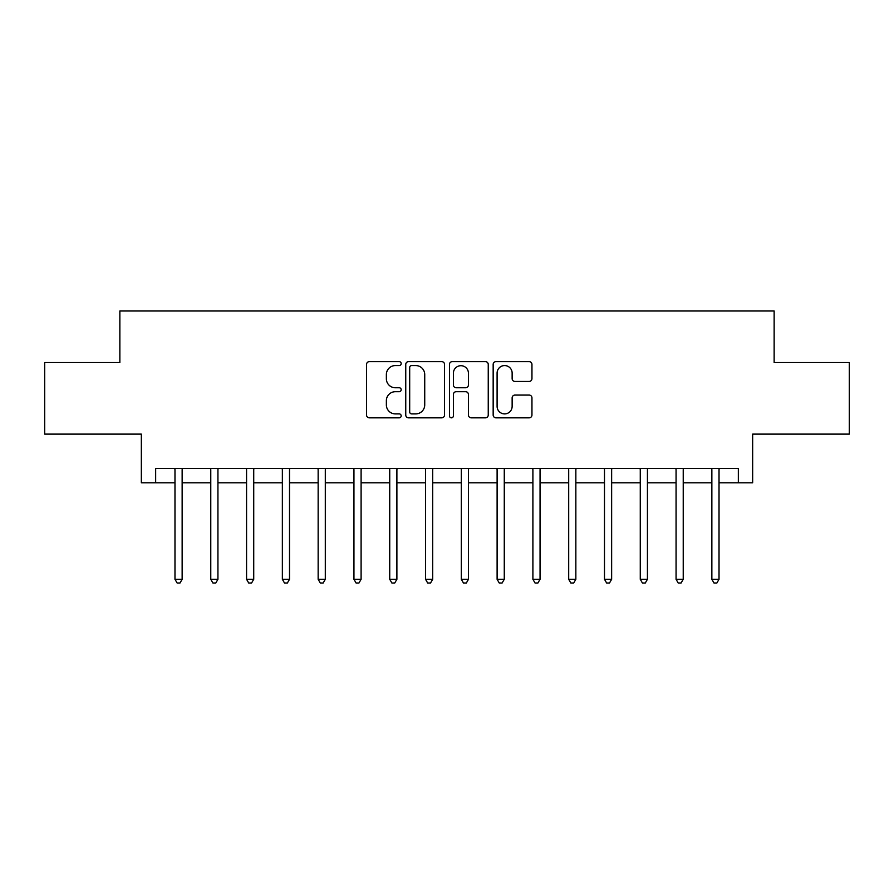 <?xml version="1.0" encoding="UTF-8"?>
<svg xmlns="http://www.w3.org/2000/svg" width="894" height="894" viewBox="0 0 894 894"><rect width="100%" height="100%" fill="white"/><g stroke="black" fill="none" stroke-linecap="round" stroke-linejoin="round"><path stroke-width="1.34" d="M401.183 363.59A1.967 1.967 0 0 0 399.216 361.623L369.356 361.623A2.816 2.816 0 0 0 366.551 364.439L366.551 415.028A2.816 2.816 0 0 0 369.356 417.833L399.216 417.833A1.967 1.967 0 0 0 401.183 415.866A1.967 1.967 0 0 0 399.216 413.9L395.36 413.9A8.996 8.996 0 0 1 386.364 404.915L386.364 400.691A8.996 8.996 0 0 1 395.36 391.695L399.216 391.695A1.967 1.967 0 0 0 401.183 389.728A1.967 1.967 0 0 0 399.216 387.761L395.36 387.761A8.996 8.996 0 0 1 386.364 378.777L386.364 374.552A8.996 8.996 0 0 1 395.36 365.568L399.216 365.568A1.967 1.967 0 0 0 401.183 363.59M529.136 381.447A2.816 2.816 0 0 0 531.952 378.631L531.952 364.439A2.816 2.816 0 0 0 529.136 361.623L495.969 361.623A2.816 2.816 0 0 0 493.164 364.439L493.164 415.028A2.816 2.816 0 0 0 495.969 417.833L529.136 417.833A2.816 2.816 0 0 0 531.952 415.028L531.952 397.886A2.816 2.816 0 0 0 529.136 395.07L514.944 395.07A2.816 2.816 0 0 0 512.139 397.886L512.139 406.39A7.521 7.521 0 0 1 504.618 413.9A7.521 7.521 0 0 1 497.098 406.39L497.098 373.077A7.521 7.521 0 0 1 504.618 365.568A7.521 7.521 0 0 1 512.139 373.077L512.139 378.631A2.816 2.816 0 0 0 514.944 381.447L529.136 381.447M155.657 482.794L155.657 468.478L738.343 468.478L738.343 482.794L752.659 482.794L752.659 434.115L849.3 434.115L849.3 362.528L774.137 362.528L774.137 310.989L119.863 310.989L119.863 362.528L44.7 362.528L44.7 434.115L141.341 434.115L141.341 482.794L174.978 482.794M444.541 364.439A2.816 2.816 0 0 0 441.725 361.623L408.569 361.623A2.816 2.816 0 0 0 405.753 364.439L405.753 415.028A2.816 2.816 0 0 0 408.569 417.833L441.725 417.833A2.816 2.816 0 0 0 444.541 415.028L444.541 364.439M452.275 361.623L485.431 361.623A2.816 2.816 0 0 1 488.247 364.439L488.247 415.028A2.816 2.816 0 0 1 485.431 417.833L471.239 417.833A2.816 2.816 0 0 1 468.434 415.028L468.434 394.511A2.816 2.816 0 0 0 465.618 391.695L456.208 391.695A2.816 2.816 0 0 0 453.392 394.511L453.392 415.866A1.967 1.967 0 0 1 451.425 417.833A1.967 1.967 0 0 1 449.458 415.866L449.458 364.439A2.816 2.816 0 0 1 452.275 361.623M182.141 482.794L210.772 482.794M217.935 482.794L246.565 482.794M253.728 482.794L282.359 482.794M289.511 482.794L318.152 482.794M325.304 482.794L353.946 482.794M361.098 482.794L389.728 482.794M396.891 482.794L425.522 482.794M432.685 482.794L461.315 482.794M468.478 482.794L497.109 482.794M504.272 482.794L532.902 482.794M540.054 482.794L568.696 482.794M575.848 482.794L604.489 482.794M611.641 482.794L640.272 482.794M647.435 482.794L676.065 482.794M683.228 482.794L711.859 482.794M719.022 482.794L738.343 482.794M411.653 365.568A1.967 1.967 0 0 0 409.687 367.535L409.687 411.933A1.967 1.967 0 0 0 411.653 413.9L415.732 413.9A8.996 8.996 0 0 0 424.728 404.915L424.728 374.552A8.996 8.996 0 0 0 415.732 365.568L411.653 365.568M468.434 373.223A7.521 7.521 0 0 0 460.913 365.702A7.521 7.521 0 0 0 453.392 373.223L453.392 384.956A2.816 2.816 0 0 0 456.208 387.761L465.618 387.761A2.816 2.816 0 0 0 468.434 384.956L468.434 373.223M182.499 468.478L182.342 468.836A2.861 2.861 90.6 0 0 182.141 469.909L182.141 579.29L174.978 579.29L174.978 469.909A2.861 2.861 90.6 0 0 174.777 468.836L174.632 468.478M182.141 579.29L179.996 583.011L177.135 583.011L174.978 579.29M218.281 468.478L218.136 468.836A2.861 2.861 90.6 0 0 217.935 469.909L217.935 579.29L210.772 579.29L210.772 469.909A2.861 2.861 90.6 0 0 210.571 468.836L210.425 468.478M217.935 579.29L215.789 583.011L212.917 583.011L210.772 579.29M254.075 468.478L253.93 468.836A2.861 2.861 90.6 0 0 253.728 469.909L253.728 579.29L246.565 579.29L246.565 469.909A2.861 2.861 90.6 0 0 246.364 468.836L246.208 468.478M253.728 579.29L251.572 583.011L248.711 583.011L246.565 579.29M289.868 468.478L289.723 468.836A2.861 2.861 90.6 0 0 289.511 469.909L289.511 579.29L282.359 579.29L282.359 469.909A2.861 2.861 90.6 0 0 282.146 468.836L282.001 468.478M289.511 579.29L287.365 583.011L284.504 583.011L282.359 579.29M325.662 468.478L325.517 468.836A2.861 2.861 90.6 0 0 325.304 469.909L325.304 579.29L318.152 579.29L318.152 469.909A2.861 2.861 90.6 0 0 317.94 468.836L317.795 468.478M325.304 579.29L323.159 583.011L320.298 583.011L318.152 579.29M361.455 468.478L361.31 468.836A2.861 2.861 90.6 0 0 361.098 469.909L361.098 579.29L353.946 579.29L353.946 469.909A2.861 2.861 90.6 0 0 353.733 468.836L353.588 468.478M361.098 579.29L358.952 583.011L356.091 583.011L353.946 579.29M397.249 468.478L397.104 468.836A2.861 2.861 90.6 0 0 396.891 469.909L396.891 579.29L389.728 579.29L389.728 469.909A2.861 2.861 90.6 0 0 389.527 468.836L389.382 468.478M396.891 579.29L394.746 583.011L391.885 583.011L389.728 579.29M433.031 468.478L432.886 468.836A2.861 2.861 90.6 0 0 432.685 469.909L432.685 579.29L425.522 579.29L425.522 469.909A2.861 2.861 90.6 0 0 425.32 468.836L425.175 468.478M432.685 579.29L430.539 583.011L427.667 583.011L425.522 579.29M468.825 468.478L468.679 468.836A2.861 2.861 90.6 0 0 468.478 469.909L468.478 579.29L461.315 579.29L461.315 469.909A2.861 2.861 90.6 0 0 461.114 468.836L460.969 468.478M468.478 579.29L466.333 583.011L463.461 583.011L461.315 579.29M504.618 468.478L504.473 468.836A2.861 2.861 90.6 0 0 504.272 469.909L504.272 579.29L497.109 579.29L497.109 469.909A2.861 2.861 90.6 0 0 496.896 468.836L496.751 468.478M504.272 579.29L502.115 583.011L499.254 583.011L497.109 579.29M540.412 468.478L540.267 468.836A2.861 2.861 90.6 0 0 540.054 469.909L540.054 579.29L532.902 579.29L532.902 469.909A2.861 2.861 90.6 0 0 532.69 468.836L532.545 468.478M540.054 579.29L537.909 583.011L535.048 583.011L532.902 579.29M576.205 468.478L576.06 468.836A2.861 2.861 90.6 0 0 575.848 469.909L575.848 579.29L568.696 579.29L568.696 469.909A2.861 2.861 90.6 0 0 568.483 468.836L568.338 468.478M575.848 579.29L573.702 583.011L570.841 583.011L568.696 579.29M611.999 468.478L611.854 468.836A2.861 2.861 90.6 0 0 611.641 469.909L611.641 579.29L604.489 579.29L604.489 469.909A2.861 2.861 90.6 0 0 604.277 468.836L604.132 468.478M611.641 579.29L609.496 583.011L606.635 583.011L604.489 579.29M647.792 468.478L647.636 468.836A2.861 2.861 90.6 0 0 647.435 469.909L647.435 579.29L640.272 579.29L640.272 469.909A2.861 2.861 90.6 0 0 640.07 468.836L639.925 468.478M647.435 579.29L645.289 583.011L642.428 583.011L640.272 579.29M683.575 468.478L683.429 468.836A2.861 2.861 90.6 0 0 683.228 469.909L683.228 579.29L676.065 579.29L676.065 469.909A2.861 2.861 90.6 0 0 675.864 468.836L675.719 468.478M683.228 579.29L681.083 583.011L678.211 583.011L676.065 579.29M719.368 468.478L719.223 468.836A2.861 2.861 90.6 0 0 719.022 469.909L719.022 579.29L711.859 579.29L711.859 469.909A2.861 2.861 90.6 0 0 711.658 468.836L711.501 468.478M719.022 579.29L716.865 583.011L714.004 583.011L711.859 579.29"/></g></svg>
